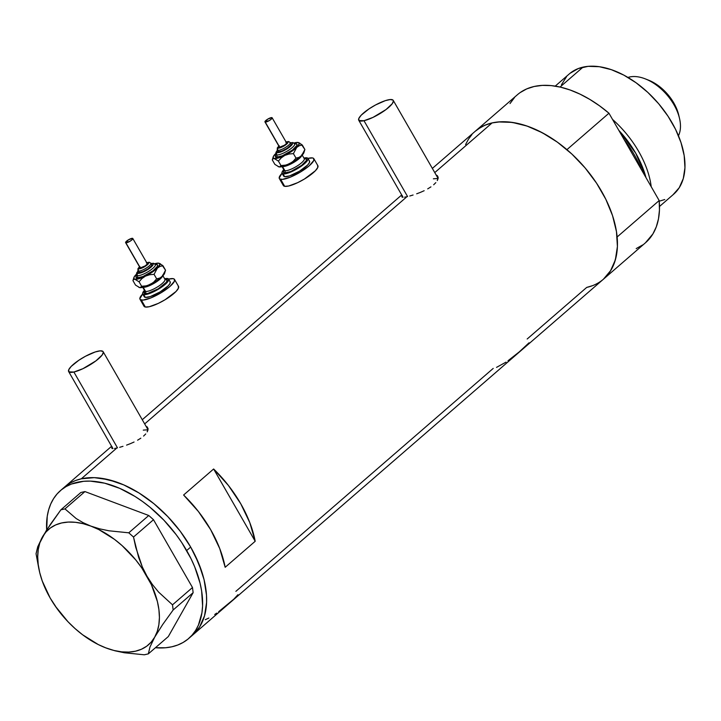 <?xml version="1.0" encoding="UTF-8"?>
<svg xmlns="http://www.w3.org/2000/svg" width="721" height="721" viewBox="0 0 721 721"><rect width="100%" height="100%" fill="white"/><g stroke="black" fill="none" stroke-linecap="round" stroke-linejoin="round"><path stroke-width="1.08" d="M73.884 372.027L117.496 447.867L73.884 372.027A19.909 4.885 150.1 0 1 68.639 371.54A19.909 4.885 150.1 0 1 77.922 360.888A19.909 4.885 150.1 0 1 97.903 351.217A19.909 4.885 150.1 0 1 103.148 351.695A19.909 4.885 150.1 0 1 93.865 362.357A19.909 4.885 150.1 0 1 73.884 372.027L82.924 368.692L95.929 360.861L102.157 355.011L103.319 352.245L102.896 351.388L100.138 350.857L95.208 351.965L85.457 356.273L78.823 360.266L71.163 366.439L68.72 369.765L68.892 371.856L73.884 372.027M363.979 120.713L407.59 196.554L363.979 120.713A19.909 4.885 150.1 0 1 358.734 120.227A19.909 4.885 150.1 0 1 368.016 109.574A19.909 4.885 150.1 0 1 387.997 99.904A19.909 4.885 150.1 0 1 393.242 100.381A19.909 4.885 150.1 0 1 383.96 111.043A19.909 4.885 150.1 0 1 363.979 120.713L373.018 117.379L386.032 109.547L392.251 103.698L393.414 100.94L392.99 100.075L390.232 99.543L385.302 100.652L375.551 104.96L368.918 108.952L361.257 115.126L358.815 118.451L358.986 120.542L363.979 120.713M111.872 447.462L112.197 446.957L111.872 447.462M111.953 448.408L111.728 447.867L112.891 448.606L111.953 448.408M114.531 448.462L116.829 448.02L81.293 478.807A97.876 58.933 49.1 0 1 182.566 534.45A97.876 58.933 49.1 0 1 192.678 635.039A97.876 58.933 -130.9 0 0 190.677 547.068L180.259 531.287L167.849 516.66L153.934 503.727L139.045 493.002L123.76 484.9L108.655 479.717L94.316 477.653L81.293 478.807L116.829 448.02L114.531 448.462M401.976 196.148L402.291 195.643L401.976 196.148M402.057 197.103L401.822 196.554L402.994 197.293L402.057 197.103M404.634 197.148L406.923 196.707L144.669 423.903L406.923 196.707L404.634 197.148M119.686 447.308L122.994 446.326L119.686 447.308M126.581 445.118L130.339 443.676L126.581 445.118M134.052 442.027L130.339 443.676L134.052 442.027M140.829 438.188L137.612 440.189L140.829 438.188M145.723 433.952L143.569 436.088L145.723 433.952M147.976 429.977L147.201 431.879L148.021 428.346L147.976 429.977M147.39 427.093L146.039 426.291L148.021 428.346M409.78 195.995L413.088 195.012L409.78 195.995M416.675 193.805L420.433 192.363L416.675 193.805M424.155 190.723L420.433 192.363L424.155 190.723M430.924 186.874L427.706 188.875L430.924 186.874M435.817 182.638L433.663 184.774L435.817 182.638M438.071 178.664L437.296 180.574L438.125 177.033L438.071 178.664M437.485 175.789L436.133 174.978L438.125 177.033M46.667 530.007A97.876 58.933 49.1 0 1 60.501 490.559A97.876 58.933 49.1 0 1 186.667 550.538A97.876 58.933 49.1 0 1 188.677 638.509L645.538 242.725A97.876 58.933 -130.9 0 0 659.174 200.555L617.131 236.975A97.876 58.933 49.1 0 1 603.495 279.144A97.876 58.933 -130.9 0 0 593.383 178.547A97.876 58.933 -130.9 0 0 492.11 122.912L434.763 172.589L492.11 122.912A97.876 58.933 -130.9 0 0 475.328 131.195A97.876 58.933 49.1 0 1 566.913 149.644L608.957 113.215A97.876 58.933 -130.9 0 0 517.372 94.766L432.366 168.408M225.168 567.292A97.876 58.933 -130.9 0 0 183.603 495.012L213.632 468.992A97.876 58.933 49.1 0 1 255.198 541.273L225.168 567.292L219.761 548.636L210.694 529.728L198.428 511.54L183.603 495.012L213.632 468.992L228.458 485.521L240.724 503.709L249.79 522.617L255.198 541.273L213.632 468.992L255.198 541.273L225.168 567.292M493.218 368.413L235.875 591.355M478.086 129.023L484.665 125.328L492.11 122.912L498.427 121.939L512.171 122.39L526.961 126.031L542.237 132.709L557.396 142.163L571.87 154.051L585.091 167.894L596.555 183.179L605.829 199.302L612.553 215.651L616.464 231.603L617.41 246.528L615.355 259.875L610.39 271.114L603.468 279.171A97.876 58.933 49.1 0 1 586.714 287.418L527.168 339.005M64.502 487.09A97.876 58.933 49.1 0 1 81.293 478.807L75.435 480.574L70.09 483.115L64.475 487.117L70.09 483.115L75.435 480.574L81.293 478.807L94.316 477.653L101.355 478.284L116.144 481.925L123.76 484.9L139.045 493.002L153.934 503.727L167.849 516.66L180.259 531.287L190.677 547.068A97.876 58.933 -130.9 0 0 64.502 487.09L60.501 490.559M520.129 92.603L526.709 88.908L534.153 86.493L542.363 85.384L551.186 85.601L560.496 87.151L570.14 89.999L579.963 94.109L589.814 99.408L599.53 105.816L608.957 113.215L566.913 149.644L557.486 142.235L547.771 135.827L537.92 130.528L528.096 126.427L518.453 123.57L509.143 122.029L500.32 121.804L492.11 122.912L486.251 124.679L480.907 127.22L475.292 131.222M471.958 134.53L468.434 139.225L465.595 144.551M586.714 287.418L592.572 285.651M192.651 635.066L199.573 627.009L204.539 615.77L206.594 602.423L206.494 595.122L204.052 579.612L201.736 571.546L195.012 555.197L190.677 547.068L186.667 550.538L190.677 547.068L198.708 563.38L204.052 579.612L206.494 595.122L206.594 602.423L204.539 615.77L199.573 627.009L192.651 635.066M507.999 360.752L519.273 351.875L529.034 342.799M496.544 367.368L506.025 362.131M218.688 611.66L233.856 599.133L237.939 594.708M214.723 614.481L216.706 613.111M205.251 619.718L208.892 618.023M433.375 178.808L437.296 178.511M143.281 430.122L147.201 429.824M105.185 647.647L114.936 650.784L124.273 652.757L144.245 654.794L148.328 653.875L149.977 647.025L154.7 637.166L162.703 624.503L173.148 609.984L172.499 604.838L158.602 592.094L152.437 584.569L146.967 576.169L142.325 566.967L135.728 547.302L133.511 537.037L153.501 519.715L192.489 587.525L172.499 604.838L158.602 592.094L152.437 584.569L146.967 576.169A76.309 45.955 49.1 0 1 154.7 637.166L162.703 624.503L173.148 609.984L193.138 592.671L168.317 636.562L148.328 653.875L149.977 647.025L154.7 637.166A76.309 45.955 49.1 0 1 106.293 648.071A76.309 45.955 49.1 0 1 105.176 647.638A76.309 45.955 49.1 0 1 50.155 597.988L45.54 588.841L50.155 597.988A76.309 45.955 49.1 0 1 39.556 571.906A76.309 45.955 49.1 0 1 42.422 536.992A76.309 45.955 49.1 0 1 90.828 526.087L83.032 522.635L76.165 518.534L64.962 508.9L84.943 491.578L148.76 515.497L128.771 532.81L108.961 530.791L99.615 528.835L90.828 526.087L83.032 522.635L76.165 518.534L64.962 508.9L60.879 509.819L46.108 530.872L37.726 546.788L36.05 553.71L38.916 569.112M106.293 648.071L114.107 650.504L121.651 651.847L128.807 652.081L135.44 651.207L141.442 649.233L146.714 646.196L151.158 642.15L154.7 637.166L157.286 631.317L158.863 624.71L159.413 617.464L158.917 609.696L157.394 601.539L151.365 584.632L141.74 567.887L135.773 559.938L122.038 545.563L114.513 539.38L98.768 529.556L90.828 526.087A76.309 45.955 49.1 0 1 146.967 576.169L142.325 566.967L138.621 557.324L133.511 537.037L128.771 532.81L108.961 530.791L99.615 528.835L83.014 523.653L75.471 522.31L68.315 522.076L61.682 522.95L55.679 524.924L50.416 527.952L45.973 532.008L42.422 536.992L39.835 542.841L38.258 549.447L37.708 556.693L38.204 564.462L39.727 572.618L42.26 581.018L50.155 597.988L55.391 606.262L67.954 621.7L75.083 628.595L82.609 634.777L98.353 644.601L106.293 648.071L114.936 650.784L124.273 652.757L144.245 654.794L148.328 653.875L168.317 636.562L193.138 592.671L192.489 587.525L153.501 519.715L148.76 515.497L84.943 491.578L80.86 492.497L60.879 509.819L50.506 524.221L42.422 536.992L37.726 546.788L36.05 553.71L39.556 571.906M50.155 597.988L55.661 606.433M188.677 638.509A97.876 58.933 49.1 0 1 155.43 647.728L165.578 647.764L171.886 646.782L177.745 645.016L183.089 642.474L187.875 639.185L192.047 635.174L195.571 630.478L198.41 625.152L201.934 612.796L202.583 605.892L201.637 590.968L200.041 583.082L194.706 566.85L191.011 558.667L181.737 542.543L176.248 534.757L163.847 520.12L149.932 507.196L142.569 501.528L135.043 496.472L119.749 488.36L104.644 483.178L90.314 481.123L83.6 481.304L71.433 484.043L66.089 486.585L61.303 489.883L57.13 493.894L53.606 498.59L50.767 503.916L48.64 509.828L47.244 516.263L46.694 530.467M172.499 604.838L192.489 587.525L193.138 592.671L173.148 609.984L172.499 604.838M128.771 532.81L148.76 515.497L153.501 519.715L133.511 537.037L128.771 532.81M60.879 509.819L80.86 492.497L84.943 491.578L64.962 508.9L60.879 509.819M651.216 186.712A79.625 47.947 -130.9 0 0 612.508 119.398A79.625 47.947 49.1 0 1 651.216 186.712M618.807 130.348A77.535 46.694 49.1 0 1 645.989 177.618L635.751 153.231L618.807 130.348M659.499 206.485L673.63 194.237A79.625 47.947 -130.9 0 0 665.402 112.404A79.625 47.947 -130.9 0 0 583.019 67.134L560.037 87.043L583.019 67.134A79.625 47.947 -130.9 0 0 569.356 73.875L555.224 86.123M641.167 169.228A76.309 45.955 -130.9 0 0 624.269 139.838L641.167 169.228M510.008 103.563L514.533 97.515M603.414 279.216L610.858 270.357L614.247 263.264L616.446 255.252L617.41 246.447L617.131 236.975L659.174 200.555L608.957 113.215L659.174 200.555L659.454 210.018L658.489 218.833L656.29 226.845L652.902 233.928L645.448 242.797M642.781 244.888L636.201 248.583M561.443 84.745L566.616 76.588M570.014 73.326L578.251 68.576L588.147 66.341L599.331 66.711L611.372 69.676L623.791 75.101L636.129 82.807L647.9 92.468L658.661 103.734L667.988 116.171L675.532 129.284L681.003 142.587L684.175 155.565L684.95 167.714L683.283 178.565L679.245 187.703L672.981 194.787M664.744 199.537L659.976 200.979M629.487 77.012A39.817 23.973 49.1 0 1 645.277 78.868A39.817 23.973 49.1 0 1 679.506 118.388A39.817 23.973 49.1 0 1 678.461 135.755A39.817 23.973 -130.9 0 0 667.655 95.722A39.817 23.973 -130.9 0 0 629.487 77.012L628.559 77.805L629.487 77.012A39.817 23.973 -130.9 0 0 627.937 77.435A39.817 23.973 49.1 0 1 629.487 77.012M679.506 118.388L678.722 115.036A35.167 21.179 -130.9 0 0 648.476 80.13L645.277 78.868M648.377 80.085L655.281 83.582L665.627 92.081L673.838 103.013L676.722 108.88L678.722 115.072M139.955 266.482L138.621 268.023L138.982 268.771L142.767 267.707L147.318 264.823L148.643 263.273L148.283 262.525A1.658 1.55 -79.1 0 1 149.4 262.291A1.658 1.55 100.9 0 0 148.283 262.525A5.804 1.424 150.1 0 1 145.696 266.04A5.804 1.424 150.1 0 1 138.982 268.771A1.658 1.55 100.9 0 0 138.459 271.06A7.462 1.83 -29.9 0 0 145.894 268.311A7.462 1.83 -29.9 0 0 150.968 263.516M138.486 270.645L137.251 272.727L138.702 273.367L145.435 270.889L151.987 266.229L153.222 264.138L152.537 263.535A1.658 1.55 -79.1 0 1 153.654 263.3A1.658 1.55 100.9 0 0 152.537 263.535A9.121 2.235 150.1 0 1 148.472 269.059A9.121 2.235 150.1 0 1 137.936 273.34A1.658 1.55 100.9 0 0 137.405 275.629A1.658 1.55 -79.1 0 1 136.882 277.918A12.437 3.055 150.1 0 1 137.188 274.728M155.682 264.769A1.658 1.55 -79.1 0 1 154.664 264.03A1.658 1.55 100.9 0 0 155.682 264.769L153.654 263.3L150.995 263.48M155.745 264.499L157.466 264.832L157.575 266.13L153.113 270.754L142.92 276.558L136.882 277.918A1.658 1.55 100.9 0 0 137.405 275.629A10.779 2.641 -29.9 0 0 148.147 271.664A10.779 2.641 -29.9 0 0 155.475 264.733A10.779 2.641 -29.9 0 1 148.147 271.664A10.779 2.641 -29.9 0 1 137.405 275.629A1.658 1.55 -79.1 0 1 137.936 273.34A9.121 2.235 150.1 0 1 138.126 271.042M146.949 263.417L147.021 264.274L145.101 265.932L140.316 267.879A4.146 1.018 -29.9 0 0 144.633 266.238A4.146 1.018 -29.9 0 0 147.228 263.58L132.799 238.489A4.146 1.018 150.1 0 1 130.204 241.138A4.146 1.018 150.1 0 1 125.887 242.788L140.09 267.779M125.607 242.617L140.036 267.716A4.146 1.018 -29.9 0 0 140.316 267.879L125.887 242.788A4.146 1.018 150.1 0 1 125.607 242.617A4.146 1.018 150.1 0 1 128.203 239.967A4.146 1.018 150.1 0 1 132.52 238.327A4.146 1.018 150.1 0 1 132.799 238.489M151.212 264.427L151.77 264.922L151.338 265.959L147.886 268.942L142.884 271.637L139.261 272.448A7.462 1.83 -29.9 0 0 147.03 269.492A7.462 1.83 -29.9 0 0 151.707 264.715L150.905 263.318A7.462 1.83 150.1 0 1 146.228 268.104A7.462 1.83 150.1 0 1 138.459 271.06L138.856 272.277M150.41 263.03A7.462 1.83 150.1 0 1 150.905 263.318L149.391 262.291L146.687 262.633M166.281 279.424A13.275 3.254 150.1 0 1 160.368 287.463A13.275 3.254 150.1 0 1 145.038 293.699A1.658 1.55 100.9 0 0 145.561 291.41L143.182 287.264L145.561 291.41A1.658 1.55 -79.1 0 1 145.038 293.699A13.275 3.254 150.1 0 1 144.804 290.987A11.608 2.848 -29.9 0 0 145.561 291.41A11.608 2.848 -29.9 0 0 157.656 286.814A11.608 2.848 -29.9 0 0 164.92 279.378L166.993 279.739L166.497 282.154L158.205 288.842L147.643 293.501L144.317 293.384L144.822 290.969M165.01 279.622A1.658 1.55 100.9 0 0 165.163 279.658L165.01 279.64A11.608 2.848 -29.9 0 1 157.124 287.138A11.608 2.848 -29.9 0 1 145.561 291.41M144.092 287.264A11.608 2.848 150.1 0 0 154.7 282.965A11.608 2.848 150.1 0 0 162.486 276.188A11.608 2.848 150.1 0 1 153.87 283.452A11.608 2.848 150.1 0 1 143.254 287.246M170.012 281.677L170.138 283.236L168.308 285.732L160.125 291.915L150.265 296.592L145.309 297.376A14.934 3.659 -29.9 0 0 160.855 291.464A14.934 3.659 -29.9 0 0 170.201 281.902L168.597 279.117A14.934 3.659 150.1 0 1 159.251 288.679A14.934 3.659 150.1 0 1 143.704 294.592L145.309 297.376L144.191 296.376M140 299.269L144.011 306.245A19.909 4.885 -29.9 0 0 145.336 307.02L141.325 300.053A19.909 4.885 150.1 0 1 140 299.269A19.909 4.885 150.1 0 1 142.704 293.988L144.317 296.791A14.934 3.659 -29.9 0 0 145.309 297.376L143.704 294.592L146.642 294.366L153.42 291.87L160.954 287.58L166.704 282.947L168.534 280.451L168.408 278.883L164.577 278.775A14.934 3.659 150.1 0 1 167.605 278.531A14.934 3.659 150.1 0 1 168.597 279.117A19.909 4.885 150.1 0 1 173.193 278.648A19.909 4.885 150.1 0 1 174.518 279.424A19.909 4.885 150.1 0 1 162.054 292.167A19.909 4.885 150.1 0 1 141.325 300.053L145.336 307.02A19.909 4.885 -29.9 0 0 166.064 299.143A19.909 4.885 -29.9 0 0 178.529 286.399L174.518 279.424M139.108 287.418L141.478 287.607L145.39 286.579L155.339 281.65L163.126 275.512L164.649 273.151L164.559 272.096M142.154 286.769L141.028 286.724M144.615 290.175L142.776 292.672L142.587 293.591L143.704 294.592A14.934 3.659 150.1 0 1 142.713 294.006L139.838 298.719L140.253 299.585L143.01 300.107L150.986 297.872L161.08 292.771L169.886 286.507L174.428 281.208L174.266 279.117L173.193 278.648L168.597 279.108M143.849 305.686L145.336 307.02L149.256 306.731L158.287 303.397L165.091 299.738L175.996 291.5L178.438 288.175L178.276 286.084M142.713 294.006A14.934 3.659 150.1 0 1 144.443 290.356M139.586 287.589L139.586 287.598A14.934 3.659 -29.9 0 0 139.586 287.598A14.934 3.659 -29.9 0 0 139.703 287.616L135.521 285.092L132.943 280.604L133.628 279.487L142.136 277.621L153.654 271.186L158.314 267.149L159.909 264.201L158.791 263.201L154.537 263.76M139.703 287.616L135.521 285.092L132.943 280.604L133.628 279.487L134.89 279.252A14.934 3.659 150.1 0 1 133.854 277.621A14.934 3.659 150.1 0 1 136.278 274.359L134.133 276.972L133.926 278.712L139.063 281.785L141.893 278.585L145.453 276.116L149.617 274.746L154.069 274.34L157.403 268.095A14.934 3.659 150.1 0 1 145.453 276.116A14.934 3.659 150.1 0 1 134.89 279.252L139.063 281.785L141.64 286.264L140.965 287.382L139.703 287.616A14.934 3.659 -29.9 0 0 150.265 284.489A14.934 3.659 -29.9 0 0 162.207 276.458A14.934 3.659 -29.9 0 0 164.631 273.196L165.542 270.213L162.207 276.458L159.62 278.126L156.646 278.82L153.825 282.019L150.265 284.489L146.102 285.858L141.64 286.264L140.415 287.625L138.82 287.319M156.799 264.535A12.437 3.055 150.1 0 1 151.257 272.069A12.437 3.055 150.1 0 1 136.882 277.918L135.954 277.08L136.675 275.359M158.791 263.201A14.934 3.659 150.1 0 1 158.899 263.219A14.934 3.659 150.1 0 1 157.403 268.095L159.999 266.419L162.964 265.725L158.791 263.201A14.934 3.659 150.1 0 0 154.7 263.715M133.854 277.621L132.943 280.604M165.542 270.213L162.207 276.458L159.62 278.126L156.646 278.82L154.069 274.34L157.403 268.095L159.999 266.419L162.964 265.725L165.542 270.213L161.883 264.877M160.675 264.039L159.665 263.489M150.265 284.489L146.102 285.858L141.64 286.264L139.063 281.785L141.893 278.585L145.453 276.116L149.617 274.746L154.069 274.34L156.646 278.82L153.825 282.019L150.265 284.489M152.537 263.535L150.743 263.67M138.765 272.159A7.462 1.83 -29.9 0 0 139.261 272.448L138.459 271.06A7.462 1.83 150.1 0 1 137.963 270.763L138.765 272.159M146.733 262.714A5.804 1.424 150.1 0 1 148.283 262.525L146.354 262.832M132.52 238.327L128.41 239.841L125.661 242.689L129.996 241.265L132.267 239.552L132.52 238.327M138.432 269.393A7.462 1.83 -29.9 0 0 137.9 270.573M138.459 271.06A1.658 1.55 -79.1 0 1 138.982 268.771A5.804 1.424 150.1 0 1 139.541 266.851M279.297 145.768L277.964 147.309L278.324 148.057L282.109 147.003L287.273 143.533L287.985 142.56L287.625 141.812A1.658 1.55 -79.1 0 1 288.742 141.577A1.658 1.55 100.9 0 0 287.625 141.812A5.804 1.424 150.1 0 1 285.038 145.327A5.804 1.424 150.1 0 1 278.324 148.057A1.658 1.55 100.9 0 0 277.801 150.347A7.462 1.83 -29.9 0 0 285.237 147.598A7.462 1.83 -29.9 0 0 290.311 142.803M277.828 149.932L276.594 152.014L278.045 152.654L284.777 150.175L291.329 145.516L292.564 143.425L291.879 142.821A1.658 1.55 -79.1 0 1 292.996 142.587A1.658 1.55 100.9 0 0 291.879 142.821A9.121 2.235 150.1 0 1 287.814 148.346A9.121 2.235 150.1 0 1 277.279 152.627A1.658 1.55 100.9 0 0 276.747 154.916A1.658 1.55 -79.1 0 1 276.224 157.205A12.437 3.055 150.1 0 1 276.531 154.015M295.024 144.056A1.658 1.55 -79.1 0 1 294.006 143.317A1.658 1.55 100.9 0 0 295.024 144.056L292.996 142.587L290.338 142.767M295.087 143.785L296.809 144.119L296.917 145.417L292.456 150.04L282.262 155.844L276.224 157.205A1.658 1.55 100.9 0 0 276.747 154.916A10.779 2.641 -29.9 0 0 287.49 150.95A10.779 2.641 -29.9 0 0 294.817 144.02A10.779 2.641 -29.9 0 1 287.49 150.95A10.779 2.641 -29.9 0 1 276.747 154.916A1.658 1.55 -79.1 0 1 277.279 152.627A9.121 2.235 150.1 0 1 277.468 150.329M286.291 142.704L286.363 143.56L284.444 145.218L279.658 147.165A4.146 1.018 -29.9 0 0 283.975 145.525A4.146 1.018 -29.9 0 0 286.57 142.866L272.141 117.775A4.146 1.018 150.1 0 1 269.546 120.425A4.146 1.018 150.1 0 1 265.229 122.074L279.433 147.066M264.949 121.912L279.378 147.003A4.146 1.018 -29.9 0 0 279.658 147.165L265.229 122.074A4.146 1.018 150.1 0 1 264.949 121.912A4.146 1.018 150.1 0 1 267.545 119.253A4.146 1.018 150.1 0 1 271.862 117.613A4.146 1.018 150.1 0 1 272.141 117.775M290.554 143.713L291.113 144.209L290.671 145.245L287.228 148.229L282.226 150.923L278.603 151.734A7.462 1.83 -29.9 0 0 286.372 148.778A7.462 1.83 -29.9 0 0 291.05 144.002L290.248 142.605A7.462 1.83 150.1 0 1 285.57 147.39A7.462 1.83 150.1 0 1 277.801 150.347L278.198 151.563M289.752 142.316A7.462 1.83 150.1 0 1 290.248 142.605L288.733 141.577L286.03 141.92M284.317 170.453L284.128 170.246A11.608 2.848 -29.9 0 0 284.903 170.697L282.524 166.551L284.903 170.697A1.658 1.55 -79.1 0 1 284.38 172.986A13.275 3.254 150.1 0 1 284.146 170.273M304.28 158.692L306.335 159.026L306.443 160.413L301.693 165.343L290.815 171.535L284.38 172.986A1.658 1.55 100.9 0 0 284.903 170.697A11.608 2.848 -29.9 0 0 296.998 166.1A11.608 2.848 -29.9 0 0 304.262 158.665L301.856 154.483M283.434 166.551A11.608 2.848 150.1 0 0 294.042 162.252A11.608 2.848 150.1 0 0 301.829 155.475A11.608 2.848 150.1 0 1 293.213 162.739A11.608 2.848 150.1 0 1 282.596 166.533M309.354 160.963L309.48 162.522L307.642 165.019L299.467 171.201L289.608 175.879L284.651 176.663A14.934 3.659 -29.9 0 0 300.197 170.751A14.934 3.659 -29.9 0 0 309.543 161.198L307.939 158.404A14.934 3.659 150.1 0 1 298.593 167.966A14.934 3.659 150.1 0 1 283.047 173.878L284.651 176.663L283.533 175.663M283.957 169.462L282.118 171.959L281.929 172.878L283.047 173.878A14.934 3.659 150.1 0 1 282.055 173.292L283.659 176.077A14.934 3.659 -29.9 0 0 284.651 176.663L283.047 173.878L285.985 173.653L292.762 171.156L300.296 166.866L306.046 162.234L307.876 159.738L307.75 158.169L303.92 158.061A14.934 3.659 150.1 0 1 306.948 157.818A14.934 3.659 150.1 0 1 307.939 158.404A19.909 4.885 150.1 0 1 312.535 157.935A19.909 4.885 150.1 0 1 313.86 158.71A19.909 4.885 150.1 0 1 301.396 171.454A19.909 4.885 150.1 0 1 280.667 179.34L284.678 186.306A19.909 4.885 -29.9 0 0 305.407 178.429A19.909 4.885 -29.9 0 0 317.871 165.686L313.86 158.71M278.45 166.704L280.82 166.893L284.732 165.866L294.682 160.936L302.469 154.799L303.992 152.437L303.901 151.383M281.496 166.055L280.37 166.01M279.342 178.556L283.353 185.531A19.909 4.885 -29.9 0 0 284.678 186.306L280.667 179.34A19.909 4.885 150.1 0 1 279.342 178.556A19.909 4.885 150.1 0 1 282.046 173.274L279.18 178.006L279.595 178.871L282.353 179.394L290.329 177.168L300.423 172.058L309.228 165.794L313.77 160.495L313.608 158.404L312.535 157.935L307.939 158.395M283.191 184.973L284.678 186.306L288.598 186.018L297.629 182.683L304.433 179.024L315.338 170.787L317.781 167.461L317.619 165.37M282.055 173.292A14.934 3.659 150.1 0 1 283.786 169.642M305.623 158.71A13.275 3.254 150.1 0 1 299.711 166.749A13.275 3.254 150.1 0 1 284.38 172.986L283.389 172.094L284.155 170.255M284.903 170.697A11.608 2.848 -29.9 0 0 296.466 166.425A11.608 2.848 -29.9 0 0 304.361 158.962M278.928 166.875L278.928 166.884A14.934 3.659 -29.9 0 0 278.928 166.884A14.934 3.659 -29.9 0 0 279.045 166.902L274.863 164.379L272.286 159.891L272.971 158.782L281.478 156.908L292.996 150.473L297.656 146.435L299.251 143.488L298.134 142.488L293.88 143.055M279.045 166.902L274.863 164.379L272.286 159.891L272.971 158.782L274.232 158.539A14.934 3.659 150.1 0 1 273.196 156.908A14.934 3.659 150.1 0 1 275.62 153.645L273.475 156.259L273.268 157.998L278.405 161.071L281.235 157.872L284.795 155.403L288.959 154.033L293.411 153.627L296.746 147.381A14.934 3.659 150.1 0 1 284.795 155.403A14.934 3.659 150.1 0 1 274.232 158.539L278.405 161.071L280.983 165.551L280.307 166.668L279.045 166.902A14.934 3.659 -29.9 0 0 289.608 163.775A14.934 3.659 -29.9 0 0 301.549 155.745A14.934 3.659 -29.9 0 0 303.974 152.482L304.884 149.499L301.549 155.745L298.963 157.412L295.989 158.106L293.168 161.306L289.608 163.775L285.444 165.145L280.983 165.551L279.757 166.911L278.162 166.605M296.142 143.821A12.437 3.055 150.1 0 1 290.599 151.356A12.437 3.055 150.1 0 1 276.224 157.205L275.296 156.367L276.017 154.645M298.134 142.488A14.934 3.659 150.1 0 1 298.242 142.506A14.934 3.659 150.1 0 1 296.746 147.381L299.341 145.705L302.306 145.011L298.134 142.488A14.934 3.659 150.1 0 0 294.042 143.001M273.196 156.908L272.286 159.891M304.884 149.499L301.549 155.745L298.963 157.412L295.989 158.106L293.411 153.627L296.746 147.381L299.341 145.705L302.306 145.011L304.884 149.499L301.225 144.164M300.017 143.326L299.008 142.776M289.608 163.775L285.444 165.145L280.983 165.551L278.405 161.071L281.235 157.872L284.795 155.403L288.959 154.033L293.411 153.627L295.989 158.106L293.168 161.306L289.608 163.775M291.879 142.821L290.085 142.956M278.108 151.446A7.462 1.83 -29.9 0 0 278.603 151.734L277.801 150.347A7.462 1.83 150.1 0 1 277.306 150.049L278.108 151.446M286.075 142.001A5.804 1.424 150.1 0 1 287.625 141.812L285.696 142.118M271.862 117.613L267.752 119.127L265.004 121.975L269.339 120.551L271.61 118.839L271.862 117.613M277.774 148.679A7.462 1.83 -29.9 0 0 277.243 149.86M277.801 150.347A1.658 1.55 -79.1 0 1 278.324 148.057A5.804 1.424 150.1 0 1 278.883 146.138M148.021 429.734L103.148 351.695M438.116 178.42L393.242 100.381M401.705 194.967L142.262 419.721M111.611 446.281L64.539 487.063M403.039 197.293L358.743 120.254M112.945 448.606L68.648 371.558M136.801 275.665L136.557 273.142L138.053 270.925M144.975 291.167L142.388 286.769M165.226 279.676L162.513 275.197M139.495 266.77L137.954 268.654L137.963 270.763M276.143 154.952L275.9 152.428L277.396 150.211M284.128 170.246L281.731 166.055M278.838 146.057L277.288 147.94L277.306 150.049"/></g></svg>
